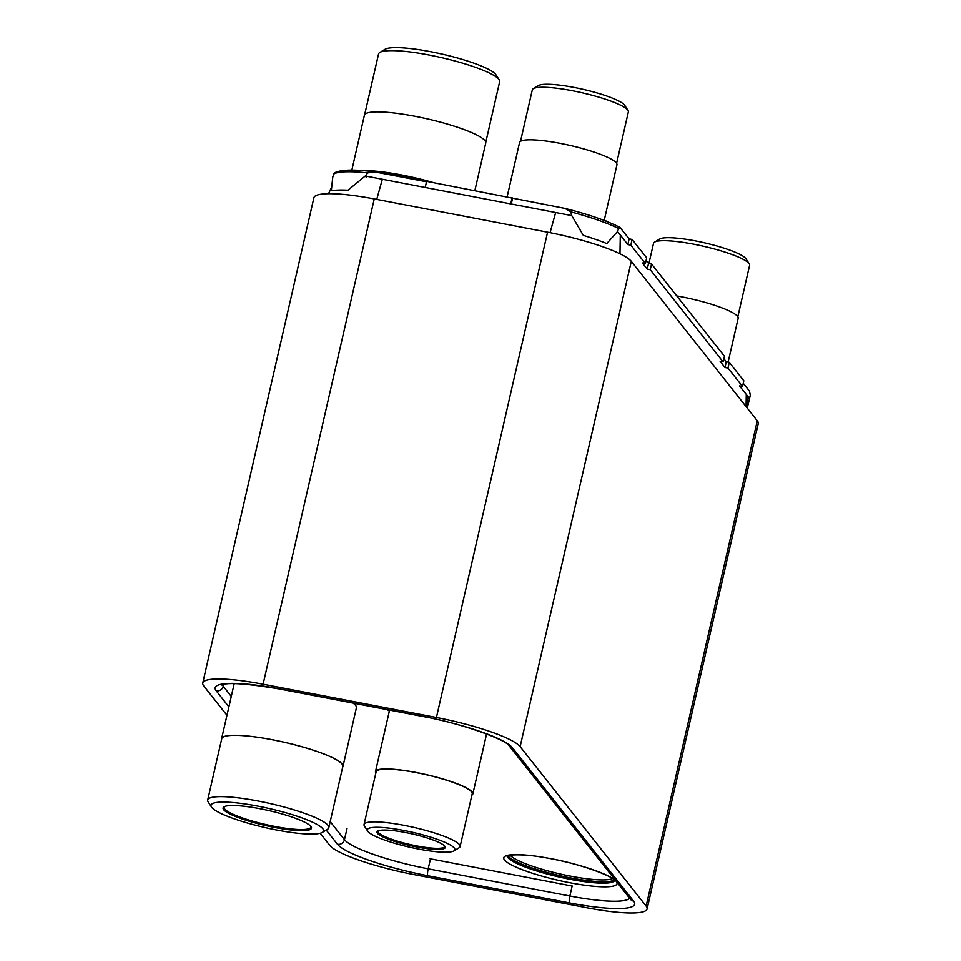 <?xml version="1.0" encoding="UTF-8"?>
<svg xmlns="http://www.w3.org/2000/svg" width="961" height="961" viewBox="0 0 961 961"><rect width="100%" height="100%" fill="white"/><g stroke="black" fill="none" stroke-linecap="round" stroke-linejoin="round"><path stroke-width="1.44" d="M202.747 683.007L313.899 197.714A74.405 12.565 -167.1 0 1 374.249 198.927L547.566 232.19A74.405 12.565 -167.1 0 1 631.293 261.332L757.28 420.786L646.128 906.067L520.141 746.625A74.405 12.565 -167.1 0 0 436.426 717.483L263.098 684.208A74.405 12.565 -167.1 0 0 202.747 683.007A74.405 12.565 -167.1 0 0 203.72 685.878L226.964 715.284M320.169 833.259L329.707 845.32A74.405 12.565 -167.1 0 0 413.434 874.462L586.751 907.737A74.405 12.565 -167.1 0 0 647.101 908.938L758.253 423.657A74.405 12.565 -167.1 0 0 757.28 420.786M647.101 908.938A74.405 12.565 -167.1 0 0 646.128 906.067M365.264 175.971L347.966 190.194A84.904 14.343 -167.1 0 0 331.317 190.662L332.782 176.884L334.524 172.812C341.059 169.544 354.369 169.22 374.442 171.839L367.703 172.896L365.288 175.971A81.661 13.79 -167.1 0 0 365.264 175.971L366.357 177.353M365.288 175.971L571.711 215.6A81.661 13.79 12.9 0 1 571.747 215.6L583.291 235.373A84.904 14.343 12.9 0 1 606.775 243.541L617.539 231.541A81.661 13.79 12.9 0 1 617.563 231.553L627.845 244.562L630.836 245.139L645.384 263.554L642.392 262.978L647.233 269.116L650.237 269.693L723.116 361.937L720.125 361.36L724.978 367.498L727.97 368.075L742.517 386.478L739.526 385.914L749.808 398.923A81.661 13.79 -167.1 0 0 749.808 398.923L747.033 398.395M426.504 181.773L374.442 171.839M743.249 383.283L749.472 391.151L750.301 395.175L747.262 408.113M723.849 358.729L726.276 361.804L729.267 362.369L743.814 380.784L742.517 386.478M646.116 260.347L648.543 263.422L651.534 263.999L724.426 356.243L723.116 361.937M571.711 215.6L570.858 211.888L564.924 208.393C588.985 214.495 607.34 220.862 620.001 227.469L629.143 238.869L632.134 239.445L646.693 257.86L645.384 263.554M425.303 187.023L426.612 181.329L564.924 208.393M727.97 368.075L729.267 362.369M724.978 367.498L726.276 361.804M650.237 269.693L651.534 263.999M647.233 269.116L648.543 263.422M630.836 245.139L632.134 239.445M627.845 244.562L629.143 238.869M617.563 231.553L618.608 228.514L620.506 227.925M511.264 203.984L512.573 198.29M510.832 203.444L512.129 197.738M572.564 886.114L430.035 858.75M362.141 170.577A62.249 10.511 12.9 0 1 433.699 182.686M474.854 190.59L485.737 143.057A62.249 10.511 -167.1 0 0 484.933 140.642A62.249 10.511 12.9 0 0 421.122 117.518A62.249 10.511 12.9 0 0 364.387 115.26L351.822 170.121M364.663 114.611L378.55 53.996A62.117 10.487 12.9 0 1 379.847 52.447A62.117 10.487 12.9 0 1 440.39 57.396A62.117 10.487 12.9 0 1 498.831 79.331A62.117 10.487 12.9 0 1 499.155 79.775A62.117 10.487 12.9 0 1 499.648 81.733L485.761 142.348M379.847 52.447L385.001 49.323A57.732 9.754 12.9 0 1 441.255 53.924A57.732 9.754 12.9 0 1 495.588 74.309A57.732 9.754 12.9 0 1 495.876 74.718L499.155 79.775M604.265 220.165A57.732 9.754 12.9 0 1 608.83 222.291M728.114 362.153L738.168 318.247A49.948 8.433 -167.1 0 0 737.507 316.325A49.948 8.433 12.9 0 0 676.772 295.928M648.915 263.494L653.528 243.349A49.275 8.325 12.9 0 1 654.549 242.124A49.275 8.325 12.9 0 1 702.575 246.052A49.275 8.325 12.9 0 1 748.955 263.458A49.275 8.325 12.9 0 1 749.208 263.807A49.275 8.325 12.9 0 1 749.592 265.356L737.82 316.758M654.549 242.124L659.702 239.001A44.891 7.58 12.9 0 1 703.452 242.58A44.891 7.58 12.9 0 1 745.7 258.437A44.891 7.58 12.9 0 1 745.928 258.749L749.208 263.807M604.193 220.453L616.938 164.824A49.948 8.433 -167.1 0 0 616.277 162.889A49.948 8.433 12.9 0 0 565.092 144.342A49.948 8.433 12.9 0 0 519.565 142.516L507.132 196.777M520.514 141.327L532.298 89.926A49.275 8.325 12.9 0 1 533.319 88.688A49.275 8.325 12.9 0 1 581.345 92.616A49.275 8.325 12.9 0 1 627.725 110.022A49.275 8.325 12.9 0 1 627.977 110.371A49.275 8.325 12.9 0 1 628.362 111.92L616.59 163.334M533.319 88.688L538.472 85.565A44.891 7.58 12.9 0 1 582.222 89.145A44.891 7.58 12.9 0 1 624.47 105.001A44.891 7.58 12.9 0 1 624.698 105.314L627.977 110.371M353.035 703.08A62.249 10.511 12.9 0 1 355.582 705.386A62.249 10.511 -167.1 0 1 356.399 707.801L342.957 766.47A62.249 10.511 -167.1 0 0 342.152 764.055A62.249 10.511 12.9 0 0 278.342 740.931A62.249 10.511 12.9 0 0 221.607 738.673L234.22 683.607M221.583 739.369A62.249 10.511 12.9 0 1 221.607 738.673M342.681 767.106A62.249 10.511 -167.1 0 0 342.957 766.47M207.696 799.984L221.739 738.697A62.117 10.487 12.9 0 1 278.354 740.955A62.117 10.487 12.9 0 1 342.02 764.031A62.117 10.487 -167.1 0 1 342.837 766.434L328.794 827.721A62.117 10.487 -167.1 0 0 327.977 825.319A62.117 10.487 -167.1 0 0 264.311 802.255A62.117 10.487 -167.1 0 0 207.696 799.984A62.117 10.487 -167.1 0 0 208.189 801.942L211.468 807A57.732 9.754 -167.1 0 0 211.756 807.408A57.732 9.754 -167.1 0 0 266.089 827.793A57.732 9.754 -167.1 0 0 322.355 832.394A57.732 9.754 -167.1 0 0 322.8 828.73A57.732 9.754 -167.1 0 0 258.809 806.303A57.732 9.754 -167.1 0 0 211.468 807M322.355 832.394L327.497 829.271A62.117 10.487 -167.1 0 0 328.794 827.721M310.896 826.448A45.359 7.664 -167.1 0 0 268.215 810.423A45.359 7.664 -167.1 0 0 224.021 806.82A45.359 7.664 -167.1 0 0 223.661 809.703A45.359 7.664 -167.1 0 0 273.933 827.313A45.359 7.664 -167.1 0 0 311.124 826.76A45.359 7.664 -167.1 0 0 310.896 826.448M224.61 806.519A44.458 7.508 -167.1 0 0 224.129 807.288A44.458 7.508 -167.1 0 0 224.718 809.006A44.458 7.508 -167.1 0 0 270.293 825.523A44.458 7.508 -167.1 0 0 310.823 827.145A44.458 7.508 -167.1 0 0 310.727 826.232M375.823 773.112A49.948 8.433 12.9 0 1 375.475 771.623A49.948 8.433 12.9 0 1 421.002 773.449A49.948 8.433 12.9 0 1 472.199 791.996A49.948 8.433 -167.1 0 1 472.848 793.93L486.59 733.94M471.887 795.119A49.948 8.433 -167.1 0 0 472.848 793.93M364.051 824.526L376.123 771.779A49.275 8.325 12.9 0 1 421.05 773.569A49.275 8.325 12.9 0 1 471.551 791.876A49.275 8.325 -167.1 0 1 472.199 793.774L460.115 846.521A49.275 8.325 -167.1 0 0 459.478 844.623A49.275 8.325 -167.1 0 0 408.966 826.316A49.275 8.325 -167.1 0 0 364.051 824.526A49.275 8.325 -167.1 0 0 364.435 826.076L367.715 831.133A44.891 7.58 -167.1 0 0 367.943 831.445A44.891 7.58 -167.1 0 0 410.191 847.302A44.891 7.58 -167.1 0 0 453.94 850.881A44.891 7.58 -167.1 0 0 454.289 848.022A44.891 7.58 -167.1 0 0 404.533 830.592A44.891 7.58 -167.1 0 0 367.715 831.133M453.94 850.881L459.094 847.758A49.275 8.325 -167.1 0 0 460.115 846.521M444.751 846.197A34.98 5.91 -167.1 0 0 411.837 833.836A34.98 5.91 -167.1 0 0 377.757 831.061A34.98 5.91 -167.1 0 0 377.481 833.283A34.98 5.91 -167.1 0 0 416.257 846.869A34.98 5.91 -167.1 0 0 444.931 846.437A34.98 5.91 -167.1 0 0 444.751 846.197M378.37 830.76A34.091 5.754 -167.1 0 0 378.081 831.265A34.091 5.754 -167.1 0 0 378.526 832.586A34.091 5.754 -167.1 0 0 413.47 845.248A34.091 5.754 -167.1 0 0 444.547 846.497A34.091 5.754 -167.1 0 0 444.511 845.908M376.736 199.395L382.334 179.239M550.052 232.682L555.662 212.513M619.977 253.788L620.289 235.001M746.072 406.599L746.265 394.454M631.293 261.332L520.141 746.625M374.249 198.927L263.098 684.208M547.566 232.19L436.426 717.483M228.886 706.864L216.225 690.827A80.328 13.574 12.9 0 1 280.336 689.025L422.011 716.221A80.328 13.574 12.9 0 1 512.405 747.682L633.635 901.118A80.328 13.574 12.9 0 1 569.525 902.92L427.849 875.723A80.328 13.574 12.9 0 1 337.455 844.263L326.223 830.052M216.225 690.827A5.934 5.718 -38.3 0 0 223.228 686.226A74.405 12.565 12.9 0 1 222.339 684.664M280.336 689.025A5.934 1.201 100.9 0 0 280.516 689.157L422.191 716.353C462.061 723.333 506.483 740.042 509.054 745.664L630.356 899.184M512.405 747.682A5.934 5.718 141.7 0 1 509.054 745.664M633.635 901.118A5.934 5.718 141.7 0 1 630.284 899.1M629.635 898.271A74.405 12.565 12.9 0 1 569.861 896L428.186 868.804A74.405 12.565 12.9 0 1 344.458 839.662L330.2 821.607M569.525 902.92A5.934 1.201 -79.1 0 1 569.861 896L572.143 886.03M427.849 875.723A5.934 1.201 -79.1 0 1 428.186 868.804L430.468 858.834M337.455 844.263A5.934 5.718 -38.3 0 0 344.458 839.662L347.065 828.262M231.277 696.425L223.228 686.226L223.661 684.34M333.827 173.845A80.976 13.682 12.9 0 1 367.703 172.896M570.858 211.888A80.976 13.682 12.9 0 1 618.608 228.514M504.525 859.987A58.104 9.814 12.9 0 1 550.893 858.678A58.104 9.814 12.9 0 1 616.265 881.429A58.104 9.814 12.9 0 1 569.897 882.739A58.104 9.814 12.9 0 1 504.525 859.987M389.361 711.008A58.104 9.814 12.9 0 1 386.947 709.578M612.445 878.558A53.648 9.057 12.9 0 1 559.674 873.849A53.648 9.057 12.9 0 1 510.123 855.134M614.187 879.976A55.137 9.31 12.9 0 1 560.792 875.855A55.137 9.31 12.9 0 1 508.357 856.251A55.137 9.31 12.9 0 1 507.937 855.638M614.668 880.516A55.137 9.31 12.9 0 1 563.47 877.934A55.137 9.31 12.9 0 1 508.033 857.68A55.137 9.31 12.9 0 1 507.264 855.915M381.097 173.052A55.726 9.418 12.9 0 1 425.567 181.593M331.365 187.611L328.518 193.69M747.069 395.464L746.913 407.668M221.222 685.097C226.904 682.13 246.665 683.487 280.516 689.157M507.3 855.554L507.048 856.059C503.72 855.59 519.709 852.611 547.686 858.125C578.282 863.062 613.683 876.468 614.596 880.42L614.788 880.168M375.475 771.623L389.565 710.083"/></g></svg>
